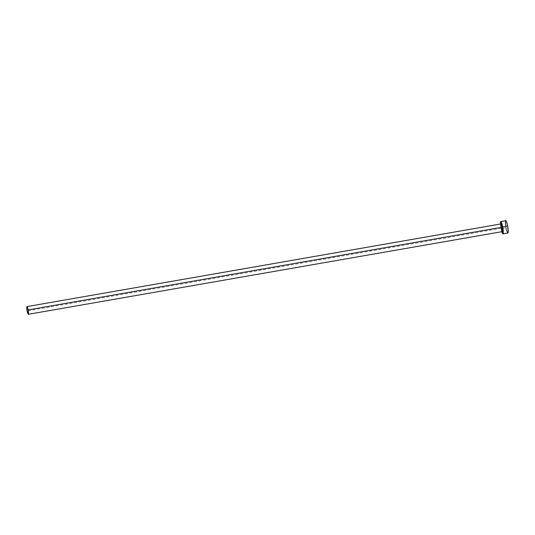 <?xml version="1.0" encoding="UTF-8"?>
<svg xmlns="http://www.w3.org/2000/svg" width="535" height="535" viewBox="0 0 535 535"><rect width="100%" height="100%" fill="white"/><g stroke="black" fill="none" stroke-linecap="round" stroke-linejoin="round"><path stroke-width="0.4" stroke-dasharray="2.67 2.01" d="M501.195 223.877A3.905 0.609 -99.9 0 0 501.342 228.258L27.131 310.982L501.342 228.258A3.905 0.609 -99.9 0 0 502.532 231.575M501.783 231.708A6.253 0.976 80.1 0 1 501.027 228.579L505.97 227.716A6.253 0.976 -99.9 0 0 507.882 233.026M505.735 220.708A6.253 0.976 -99.9 0 0 505.97 227.716L501.027 228.579A6.253 0.976 80.1 0 1 500.439 224.011L501.817 231.829M501.342 228.258L501.101 226.76M506.217 228.893L506.484 229.99M507.575 232.832L507.982 232.966M505.488 221.049L505.401 221.55M505.582 225.315L505.97 227.716"/><path stroke-width="0.8" d="M28.322 314.292L502.532 231.575A3.905 0.609 -99.9 0 0 502.385 227.194L28.174 309.912A3.905 0.609 80.1 0 1 28.322 314.292A3.905 0.609 80.1 0 1 27.131 310.982A3.905 0.609 80.1 0 1 26.977 306.595A3.905 0.609 80.1 0 1 28.174 309.912L502.385 227.194L502.479 231.575L501.342 228.258M502.94 233.889L507.882 233.026A6.253 0.976 -99.9 0 0 507.648 226.011L502.699 226.873A6.253 0.976 80.1 0 1 502.94 233.889A6.253 0.976 80.1 0 1 501.783 231.708L502.626 233.695L503.181 233.548L502.699 226.873L507.648 226.011A6.253 0.976 -99.9 0 0 505.735 220.708L500.787 221.564A6.253 0.976 80.1 0 1 502.699 226.873L501.101 221.764L500.546 221.905L500.439 224.018M500.439 224.011A6.253 0.976 80.1 0 1 500.787 221.564M501.101 226.76L501.248 223.884L502.385 227.194A3.905 0.609 -99.9 0 0 501.195 223.877L26.977 306.595M505.97 227.716L506.217 228.893M506.484 229.99L507.575 232.832M507.795 233.019L508.25 231.468L507.648 226.011L506.571 221.945L506.043 220.901L505.488 221.049M505.401 221.55L505.582 225.315M28.174 309.912L27.332 306.976L26.917 306.629L26.75 307.572L27.278 311.711L28.268 314.292L28.174 309.912"/></g></svg>
